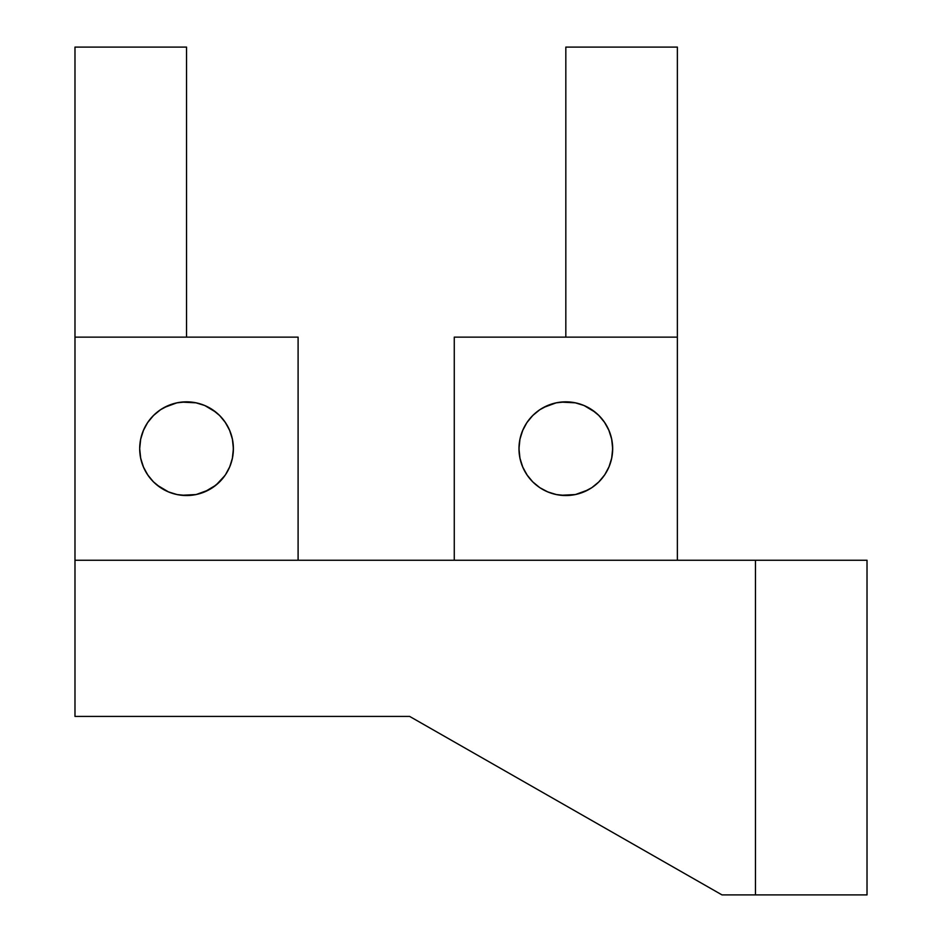 <?xml version="1.0" encoding="UTF-8"?>
<svg xmlns="http://www.w3.org/2000/svg" width="942" height="942" viewBox="0 0 942 942"><rect width="100%" height="100%" fill="white"/><g stroke="black" fill="none" stroke-linecap="round" stroke-linejoin="round"><path stroke-width="1.41" d="M229.648 467.055L232.356 458.46L233.392 448.686A46.853 46.853 0 0 1 186.54 495.539A46.853 46.853 0 0 1 139.687 448.686L140.711 458.413L143.631 467.503L148.106 475.486L153.593 481.998M157.02 485.071L168.606 491.971L177.402 494.644L186.54 495.539L195.677 494.644L204.473 491.971L216.024 485.095L224.973 475.486L221.617 479.749M181.618 495.28L196.136 494.55L208.818 489.911M195.712 494.632L186.481 495.539L176.86 494.526L170.125 492.572M212.574 487.65L219.674 481.821L225.491 474.721L229.824 466.62L232.497 457.836L233.392 448.686L232.497 439.549L229.824 430.765L225.491 422.664L219.674 415.563L212.574 409.735L204.473 405.401L195.677 402.74L186.54 401.834L177.402 402.74L168.606 405.401L160.517 409.735L153.416 415.563L147.588 422.664L143.255 430.765L140.594 439.549L139.687 448.686L140.594 457.836L143.255 466.62L147.588 474.721L153.416 481.821L160.517 487.65L168.135 491.771L176.86 494.526M608.921 467.055L611.641 458.46L612.677 448.686A46.853 46.853 0 0 1 565.824 495.539A46.853 46.853 0 0 1 518.971 448.686L519.984 458.413L522.904 467.503L527.39 475.486L532.866 481.998M536.304 485.071L539.778 487.638L532.689 481.821L526.861 474.721L522.539 466.62L519.866 457.836L518.971 448.686L519.866 439.549L522.539 430.765L526.861 422.664L532.689 415.563L539.79 409.735L547.891 405.401L556.675 402.74L565.824 401.834L574.961 402.74L583.746 405.401L591.847 409.735L598.947 415.563L604.776 422.664L609.109 430.765L611.77 439.549L612.677 448.686L611.77 457.836L609.109 466.62L604.776 474.721L598.947 481.821L591.835 487.65L598.535 482.222L604.258 475.486L600.902 479.749M560.89 495.28L575.421 494.55L588.102 489.911M574.997 494.632L565.765 495.539L556.133 494.526L549.398 492.572M591.847 487.65L583.746 491.971L574.961 494.644L565.824 495.539L556.675 494.644L547.891 491.971L539.79 487.65L547.42 491.771L556.133 494.526M755.46 894.9L721.996 894.9L409.64 716.415L74.983 716.415L74.983 560.243L74.983 716.415L409.64 716.415L721.996 894.9L867.017 894.9L867.017 560.243L677.369 560.243L755.46 560.243L755.46 894.9L867.017 894.9L867.017 560.243L755.46 560.243L755.46 894.9M298.096 560.243L454.268 560.243L298.096 560.243L298.096 337.142L186.54 337.142L186.54 47.1L74.983 47.1L74.983 560.243L298.096 560.243L74.983 560.243L74.983 337.142L298.096 337.142L298.096 560.243M677.369 560.243L677.369 47.1L565.824 47.1L565.824 337.142L454.268 337.142L454.268 560.243L677.369 560.243L677.369 337.142L454.268 337.142L454.268 560.243L677.369 560.243M186.54 47.1L186.54 337.142L74.983 337.142L74.983 47.1L186.54 47.1M677.369 47.1L677.369 337.142L565.824 337.142L565.824 47.1L677.369 47.1M226.339 423.971L229.648 430.341M233.263 445.248L233.275 452.054M221.523 417.518L225.268 422.31M139.816 452.125L139.687 448.686A46.853 46.853 0 0 1 186.54 401.834A46.853 46.853 0 0 1 233.392 448.686L232.38 438.972L229.448 429.882L224.961 421.886L219.486 415.375M218.061 414.021L219.274 415.175M204.92 405.59L206.192 406.155M170.161 404.789L176.86 402.846L186.516 401.834L196.171 402.835L203.072 404.848M204.661 405.484L195.759 402.752M166.793 406.202L168.394 405.496M153.581 415.387L154.935 414.103M147.788 422.357L151.591 417.483M143.419 430.364L146.775 423.912M143.62 429.917L140.699 439.007L139.687 448.686L139.816 445.225M146.74 473.414L143.431 467.032M151.591 479.89L147.8 475.039M154.994 483.328L153.781 482.186M168.394 491.889L166.769 491.159M206.051 491.288L204.65 491.901M203.178 492.489L196.136 494.55M219.474 482.01L217.955 483.446M229.436 467.538L226.327 473.437M605.624 423.971L608.932 430.341M612.547 445.248L612.547 452.054M600.796 417.518L604.54 422.31M597.334 414.021L598.759 415.375M584.205 405.59L585.477 406.155M549.374 404.813L556.145 402.846L565.789 401.834L575.444 402.835L582.356 404.848M583.946 405.484L575.044 402.752M546.066 406.202L547.679 405.496M532.866 415.387L534.208 414.103M527.073 422.357L530.888 417.471M522.704 430.364L526.048 423.912M519.089 452.125L519.101 445.225M526.025 473.414L522.704 467.032M530.864 479.89L527.073 475.039M534.267 483.328L533.066 482.186M547.679 491.889L546.042 491.159M585.335 491.288L583.934 491.901M582.462 492.489L575.421 494.55M598.747 482.01L597.24 483.446M608.72 467.538L605.6 473.437M522.892 429.917L519.984 439.007L518.971 448.686A46.853 46.853 0 0 1 565.824 401.834A46.853 46.853 0 0 1 612.677 448.686L611.652 438.972L608.732 429.882L604.246 421.886L598.559 415.175M539.766 409.746L533.042 415.21L527.343 421.957M556.145 402.846L543.475 407.509M575.444 402.835L560.89 402.093M595.32 412.29L584.181 405.59M160.493 409.746L153.77 415.21L148.059 421.957M176.86 402.846L164.191 407.509M196.171 402.835L181.618 402.093M216.048 412.29L204.909 405.59"/></g></svg>
